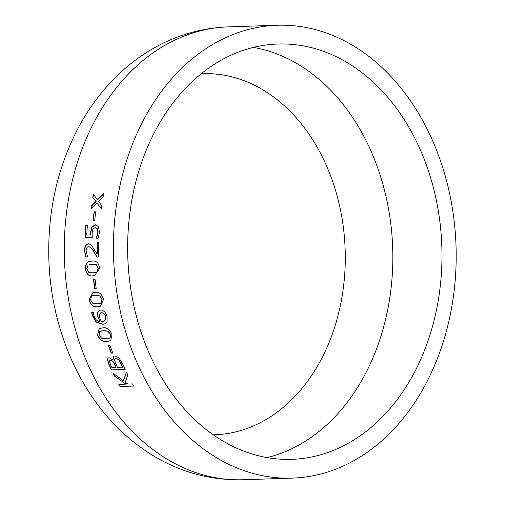 <?xml version="1.0" encoding="UTF-8"?>
<svg xmlns="http://www.w3.org/2000/svg" width="505" height="505" viewBox="0 0 505 505"><rect width="100%" height="100%" fill="white"/><g stroke="black" fill="none" stroke-linecap="round" stroke-linejoin="round"><path stroke-width="0.76" d="M452.455 208.799A226.556 171.315 88.1 0 0 277.245 25.25A226.556 171.315 88.1 0 0 113.587 257.399A226.556 171.315 88.1 0 0 292.376 478.109A226.556 171.315 88.1 0 0 452.455 208.799M438.555 212.352A207.77 157.112 88.1 0 0 277.87 44.023A207.77 157.112 88.1 0 0 127.79 256.925A207.77 157.112 88.1 0 0 291.751 459.335A207.77 157.112 88.1 0 0 438.555 212.352M111.39 369.925A226.556 171.315 88.1 0 1 108.966 364.635L107.445 359.762L108.083 358.077L109.181 357.761L113.07 360.115L113.694 356.259L114.951 355.892L118.82 357.71L122.248 363.082A226.556 171.315 88.1 0 0 125.152 369.464L111.39 369.925L125.088 369.332M111.233 353.128A226.556 171.315 88.1 0 1 108.285 345.186L109.85 345.13A226.556 171.315 88.1 0 0 112.804 353.077L111.233 353.128L112.76 352.963M111.965 334.512L110.753 340.673L106.94 341.531C103.001 342.283 99.857 340.099 97.509 334.992L99.188 328.597L102.698 327.89C106.599 327.145 109.686 329.355 111.965 334.512M107.123 316.869L107.073 321.761L105.034 323.844L102.565 324.336L96.127 322.152L92.074 314.817L91.727 312.374L93.438 312.317A226.556 171.315 88.1 0 0 93.469 312.45L93.728 315.145C94.934 319.16 97.011 321.294 99.965 321.546L97.812 316.824L97.654 312.519L99.561 310.196L100.703 310.001C103.721 310.221 105.867 312.513 107.123 316.869M103.493 299.351L100.476 306.282L97.616 306.724C93.608 307.507 90.748 305.209 89.038 299.831L92.832 292.685L95.085 292.408C99.062 291.631 101.865 293.942 103.493 299.351M94.618 288.462A226.556 171.315 88.1 0 1 93.564 279.764L95.129 279.713A226.556 171.315 88.1 0 0 96.19 288.412L94.618 288.462L96.184 288.374M99.725 268.262L94.479 275.686L93.09 275.799C89.013 276.589 86.405 274.24 85.263 268.748C85.648 263.212 87.921 260.694 92.074 261.192C96.12 260.403 98.671 262.758 99.725 268.262M85.755 256.881L84.789 250.897C84.733 246.724 86.014 244.344 88.621 243.751L91.171 244.868L97.175 254.053A226.556 171.315 88.1 0 1 97.162 242.652L98.728 242.596A226.556 171.315 88.1 0 0 98.816 256.976L96.903 257.039L93.431 251.301C92.099 248.675 90.439 247.128 88.451 246.667C86.879 246.989 86.115 248.403 86.153 250.909L87.479 256.673A226.556 171.315 88.1 0 0 87.479 256.818L85.547 256.881L84.581 250.89C84.531 246.718 85.806 244.332 88.419 243.738L88.747 243.745M97.105 257.032L93.633 251.301C92.308 248.681 90.647 247.134 88.653 246.674L88.451 246.667M98.443 226.568L99.447 232.123L98.374 238.095L96.404 238.158A226.556 171.315 88.1 0 1 96.411 237.962L97.869 232.275L97.238 228.765L95.06 227.61L92.964 229.074L92.087 233.184L92.251 237.501L85.105 237.741A226.556 171.315 88.1 0 1 85.812 225.28L87.378 225.23A226.556 171.315 88.1 0 0 86.784 235.033L90.515 234.907L90.553 232.565L91.746 227.181L95.262 224.7L98.443 226.568M95.716 227.66L95.06 227.61M94.732 220.508L93.166 220.559A226.556 171.315 88.1 0 1 94.1 211.885L95.666 211.835A226.556 171.315 88.1 0 0 94.732 220.508M92.8 197.386A226.556 171.315 88.1 0 1 93.4 194.084L97.396 199.93L103.677 193.737A226.556 171.315 88.1 0 0 103.083 197.007L98.406 201.47L101.726 205.459A226.556 171.315 88.1 0 0 101.265 208.786L97.011 202.922L90.988 209.127A226.556 171.315 88.1 0 1 91.449 205.813L96.001 201.306L92.8 197.386L96.203 201.369L91.651 205.87A226.284 171.113 88.1 0 0 91.228 208.874M120.013 386.527A226.556 171.315 88.1 0 1 118.801 384.374L125.979 384.135L114.332 375.941A226.556 171.315 88.1 0 1 112.918 373.094L123.39 380.707L126.458 372.185A226.556 171.315 88.1 0 0 127.803 374.912L125.253 382.234L127.891 384.065L132.562 383.914A226.556 171.315 88.1 0 0 133.774 386.066L120.013 386.527L133.686 385.915M213.28 434.824A180.657 136.609 88.1 0 0 342.308 220.028A180.657 136.609 88.1 0 0 201.211 73.724M119.047 384.362A226.284 171.113 88.1 0 0 120.177 386.369M125.979 384.135L114.332 375.941M113.297 373.378A226.284 171.113 88.1 0 0 114.502 375.796M123.39 380.707L126.629 372.04M101.467 208.836L97.011 202.922M93.564 194.324A226.284 171.113 88.1 0 0 92.996 197.455M97.396 199.93L103.872 193.806M94.1 211.885L94.302 211.936A226.284 171.113 88.1 0 0 93.368 220.552M94.302 211.936L95.66 211.892M96.613 237.981L98.077 232.294L97.44 228.79L95.268 227.641M85.812 225.28L86.014 225.312A226.284 171.113 88.1 0 0 85.313 237.735M86.014 225.312L87.378 225.268M86.784 235.033L90.717 234.926L90.755 232.584L91.948 227.212L96.007 224.757M97.175 254.053L97.377 254.047A226.284 171.113 88.1 0 1 97.364 242.659L98.728 242.615M94.58 275.667L93.292 275.774C89.215 276.563 86.607 274.215 85.471 268.729C85.856 263.2 88.122 260.681 92.282 261.186M94.542 272.757L97.137 271.911L98.361 268.3L96.682 264.809L91.569 264.153M92.421 264.109L88.053 265.119L86.835 268.698L88.552 272.195L92.832 272.883L96.935 271.93L98.153 268.319L96.48 264.822L92.219 264.121M93.772 279.757A226.284 171.113 88.1 0 0 94.82 288.424M100.577 306.245L97.812 306.661C93.804 307.438 90.944 305.146 89.234 299.774L92.933 292.66M100.04 303.492L101.271 302.886L102.124 299.345L100.085 295.924L95.735 295.236L92.952 295.577M95.735 295.236L92.851 295.602L91.456 296.265L90.603 299.781L92.693 303.208L97.061 303.877L99.939 303.524L101.076 302.943L101.928 299.402L99.883 295.974L95.533 295.286M105.128 323.8L102.761 324.248L96.322 322.07L92.27 314.741L91.929 312.298M99.965 321.546L98.002 316.742L97.85 312.45L99.662 310.165M104.2 321.155L105.659 319.716L105.747 316.812C104.926 314.028 103.544 312.677 101.587 312.753L100.621 312.942M99.334 314.495L99.535 317.437L101.322 321.521L104.099 321.199L105.463 319.798L105.551 316.887C104.731 314.104 103.348 312.746 101.391 312.822L100.52 312.98L99.334 314.495M110.847 340.623L107.123 341.424C103.19 342.175 100.047 339.998 97.699 334.897L99.283 328.553M109.617 338.173L110.147 337.832L110.582 334.462L108.127 331.198L103.683 330.548L100.148 331.192M103.683 330.548L99.51 331.589L99.075 334.941L101.574 338.198L106.037 338.83L109.964 337.933L110.393 334.562L107.937 331.293L103.487 330.642M110.147 337.832L109.718 338.123M108.506 345.174A226.284 171.113 88.1 0 0 111.416 353.008M108.966 364.635L109.143 364.503A226.284 171.113 88.1 0 0 111.567 369.78M109.143 364.503L107.622 359.636L108.177 358.02M113.07 360.115L113.783 356.195M116.27 358.361L115.058 358.758L114.616 360.109L115.759 363.606A226.556 171.315 88.1 0 0 117.469 367.4L122.696 367.091A226.284 171.113 88.1 0 1 121.251 363.903L118.82 359.629L116.27 358.361L115.153 358.695M110.677 360.21L109.819 360.526L109.49 361.315L110.608 364.736A226.556 171.315 88.1 0 0 111.895 367.583L116.074 367.312A226.284 171.113 88.1 0 1 114.679 364.225L112.893 361.201L110.677 360.21L109.92 360.469M114.679 364.225L114.502 364.364A226.556 171.315 88.1 0 0 115.897 367.451M112.893 361.201L110.5 360.336M114.502 364.364L112.716 361.334M121.251 363.903L121.08 364.036A226.556 171.315 88.1 0 0 122.519 367.23M118.82 359.629L116.093 358.487M121.08 364.036L118.643 359.756M277.245 25.25L228.102 26.891A226.556 171.315 88.1 0 0 64.444 259.046A226.556 171.315 88.1 0 0 243.233 479.75L292.376 478.109M267.094 457.593A207.77 157.112 88.1 0 0 389.412 213.994A207.77 157.112 88.1 0 0 253.384 47.407M228.102 26.891C195.448 28.267 165.552 38.626 138.408 57.961C128.415 65.12 119.148 73.263 110.601 82.403C96.619 97.408 84.884 114.427 75.396 133.465C56.737 171.542 47.874 212.725 48.808 256.995C50.229 323.718 76.627 389.424 121.629 431.586C130.839 440.284 140.725 447.916 151.285 454.5C179.755 472.143 210.402 480.558 243.233 479.75"/></g></svg>
